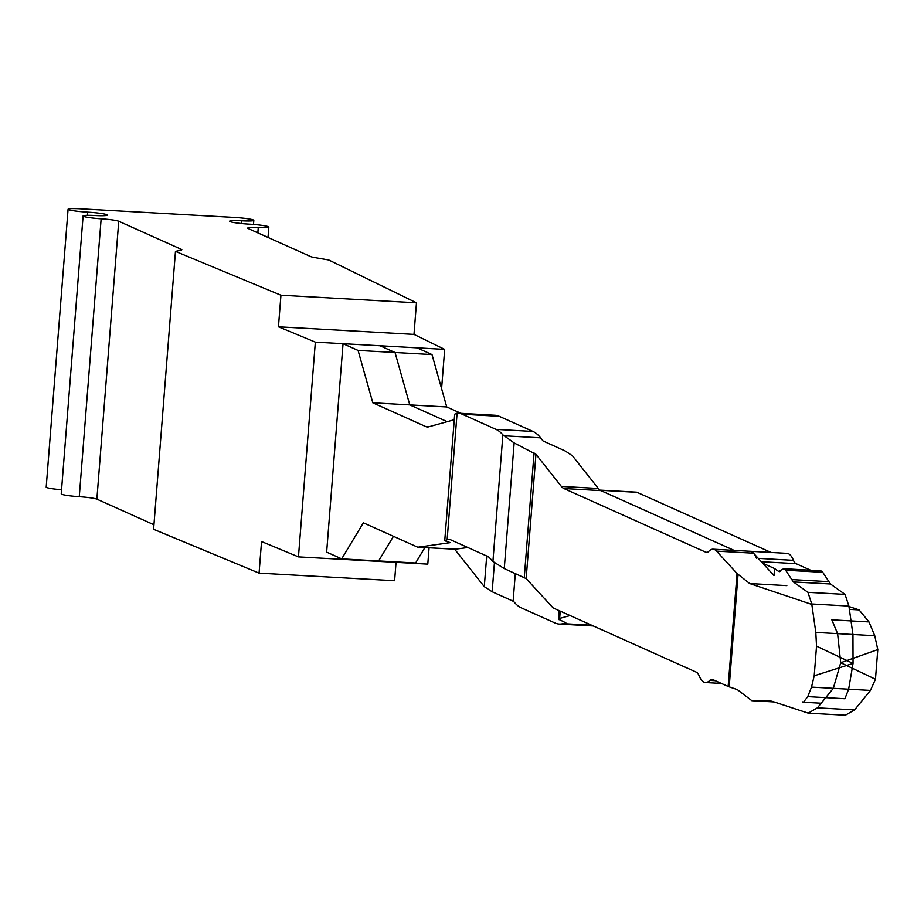 <?xml version="1.0" encoding="UTF-8"?>
<svg xmlns="http://www.w3.org/2000/svg" width="924" height="924" viewBox="0 0 924 924"><rect width="100%" height="100%" fill="white"/><g stroke="black" fill="none" stroke-linecap="round" stroke-linejoin="round"><path stroke-width="1.39" d="M441.591 388.658L444.687 349.387L315.35 342.134L298.452 556.883L427.789 564.125L429.071 547.782M298.452 556.883L261.55 541.545L259.067 573.123L153.592 529.29L175.468 251.386L280.942 295.218L278.447 326.807L413.987 334.396L416.47 302.818L280.942 295.218M315.35 342.134L278.447 326.807M444.687 349.387L413.987 334.396M259.067 573.123L394.606 580.711L396.049 562.346M175.468 251.386L181.173 250.069A15.904 1.432 -175.5 0 0 181.809 249.723A15.904 1.432 -175.5 0 0 181.358 249.341L118.746 221.252A15.904 1.432 -175.5 0 0 101.143 218.792A15.904 1.432 -175.5 0 1 83.541 216.343A15.904 1.432 -175.5 0 1 83.379 216.262A15.904 1.432 -175.5 0 1 83.091 215.962A15.904 1.432 -175.5 0 1 95.195 215.523A15.904 1.432 -175.5 0 0 107.288 215.084A15.904 1.432 -175.5 0 0 87.676 212.15A15.904 1.432 -175.5 0 1 68.526 209.609A15.904 1.432 -175.5 0 1 68.076 209.217A15.904 1.432 -175.5 0 1 80.169 208.778L234.199 217.417A15.904 1.432 -175.5 0 1 253.811 220.351A15.904 1.432 -175.5 0 1 241.707 220.778A15.904 1.432 -175.5 0 0 229.614 221.217A15.904 1.432 -175.5 0 0 249.226 224.151A15.904 1.432 -175.5 0 1 268.376 226.703A15.904 1.432 -175.5 0 1 268.826 227.085A15.904 1.432 -175.5 0 1 258.258 227.604A15.904 1.432 -175.5 0 0 247.678 228.113A15.904 1.432 -175.5 0 0 248.129 228.505L310.741 256.595A15.904 1.432 -175.5 0 0 314.691 257.553L328.736 259.979L416.47 302.818M61.538 489.755A15.904 1.432 -175.5 0 1 46.65 487.502A15.904 1.432 -175.5 0 1 46.2 487.121L68.076 209.217M153.95 524.751L96.87 499.145A15.904 1.432 -175.5 0 0 79.268 496.696A15.904 1.432 -175.5 0 1 61.677 494.236A15.904 1.432 -175.5 0 1 61.504 494.155A15.904 1.432 -175.5 0 1 61.227 493.855L83.091 215.962M454.262 419.727L428.574 426.842A63.606 15.442 93.2 0 1 427.304 426.98A63.606 15.442 93.2 0 1 425.895 426.622L372.811 402.806L358.073 350.427L343.047 343.693L326.646 552.113L341.672 558.858L415.604 562.993L424.901 547.551M378.632 560.926L393.451 536.313L378.632 560.926M432.005 354.573L416.99 347.828L380.018 345.761L395.045 352.506L409.771 404.885L446.742 406.953L432.005 354.573L395.045 352.506L409.771 404.885L447.216 421.679L409.771 404.885L372.811 402.806M460.972 413.34L446.742 406.953M593.289 625.964L559.274 624.058A190.829 46.327 -86.8 0 1 555.047 622.995L521.275 607.853A190.829 46.327 -86.8 0 1 513.675 601.466L492.157 591.741L484.292 586.659L455.948 550.831A63.606 15.442 -86.8 0 0 454.273 549.191M783.748 568.71L820.893 570.789L822.776 572.303L830.468 583.991L845.067 594.398L848.902 606.063L852.956 634.499L853.048 663.444L816.539 646.165L814.206 675.814L811.503 687.11L807.749 696.638L803.441 702.228L802.586 701.905M807.749 696.638L844.894 698.729L848.648 689.189L853.048 663.444L814.206 675.814M816.539 646.165L815.811 632.42L811.757 603.973L807.934 592.319L793.335 581.912L785.631 570.212L783.771 568.71L778.516 571.355L774.555 568.537L774 575.571L753.51 553.187A63.606 15.442 93.2 0 0 750.045 551.282A63.606 15.442 -86.8 0 1 756.525 558.258M515.315 573.446L513.155 600.808M779.371 571.679L780.249 571.448M559.274 624.058A190.829 46.327 -86.8 0 0 563.097 623.631L565.869 622.868L558.442 619.138M570.085 615.546L559.655 618.433L559.112 619.75M762.681 563.201L774.555 568.537M811.815 604.423L749.676 583.541L737.04 573.492L716.539 551.12A63.606 15.442 93.2 0 0 713.085 549.202A63.606 15.442 93.2 0 0 708.766 551.351A31.809 7.715 93.2 0 1 706.606 552.425A31.809 7.715 93.2 0 1 705.901 552.252L563.883 488.53L600.854 490.598L734.106 550.381L600.057 490.251M771.078 552.46L637.029 492.319A31.809 7.715 -86.8 0 0 636.324 492.146A31.809 7.715 -86.8 0 0 635.955 492.157M810.671 570.223L796.014 563.652A31.809 7.715 -86.8 0 1 793.485 560.337A63.606 15.442 -86.8 0 0 787.017 553.349L713.085 549.202M358.073 350.427L395.045 352.506L380.018 345.761L343.047 343.693M341.672 558.858L363.363 522.811L417.232 546.985A31.809 7.715 93.2 0 0 417.937 547.158L454.908 549.226A31.809 7.715 93.2 0 1 454.55 549.179M447.135 539.708L448.59 539.512A63.606 15.442 93.2 0 1 449.318 539.489A63.606 15.442 93.2 0 1 450.727 539.835L487.664 556.41A63.606 15.442 93.2 0 1 489.697 557.957L492.919 561.469L504.261 568.572L514.148 442.942L502.887 434.869A190.829 46.327 93.2 0 0 496.026 429.383L462.254 414.229A190.829 46.327 93.2 0 0 458.015 413.178A190.829 46.327 93.2 0 0 457.091 413.155L447.135 539.708L445.622 541.037L450.254 542.642L418.306 547.147A31.809 7.715 93.2 0 1 417.937 547.158M418.306 547.147L455.266 549.214A31.809 7.715 93.2 0 1 454.908 549.226M455.266 549.214L467.844 547.516M504.261 568.572L526.172 578.586L552.633 607.403A31.809 7.715 93.2 0 0 553.649 608.177L696.465 672.245A31.809 7.715 93.2 0 1 698.994 675.559A63.606 15.442 93.2 0 0 705.462 682.547A63.606 15.442 93.2 0 0 709.782 680.399A31.809 7.715 93.2 0 1 711.93 679.336A31.809 7.715 93.2 0 1 712.635 679.51L728.147 686.463A38.161 3.43 -175.5 0 0 729.198 686.867L737.248 689.57L751.882 700.692L767.001 700.461L771.99 701.247L808.2 713.132L817.428 707.83L833.309 688.334L840.725 662.751L875.467 679.244L877.8 649.595L874.751 635.724L868.987 621.921L859.124 609.921L848.96 606.502M868.987 621.921L831.843 619.831L837.606 633.633L840.725 662.751L877.8 649.595M444.767 540.413L454.7 414.183L457.091 413.155M875.467 679.244L870.443 690.413L854.573 709.909L845.345 715.222L808.177 713.132M444.767 540.459L445.622 541.037M458.015 413.178L494.987 415.246A190.829 46.327 93.2 0 1 499.214 416.297L532.986 431.45A190.829 46.327 93.2 0 1 540.586 437.837L543.058 440.956L565.326 451.039L572.453 455.798L598.313 488.473A63.606 15.442 93.2 0 0 600.854 490.598M514.148 442.942L535.955 454.308L561.353 486.405L598.313 488.473M769.103 700.577L768.052 700.484M563.883 488.53A63.606 15.442 93.2 0 1 561.353 486.405M749.676 583.541L786.821 585.62M258.258 227.604L257.842 232.86M241.707 220.778L241.487 223.55M87.676 212.15L87.434 215.327M101.143 218.792L79.268 496.696M181.358 249.341L181.3 250.034M118.746 221.252L96.87 499.145M486.705 555.982L484.292 586.659M852.956 634.499L815.811 632.42M494.421 562.889L492.157 591.741M848.648 689.189L811.503 687.11M848.902 606.063L811.757 603.973M591.66 625.236L563.097 623.631M560.233 611.134L559.655 618.433M637.029 492.319L600.207 490.263M793.485 560.337L758.246 558.362M796.014 563.652L761.307 561.7M830.468 583.991L793.335 581.912M845.067 594.398L807.934 592.319M828.447 581.635L791.302 579.544M822.776 572.303L785.631 570.212M425.895 426.622L428.759 426.784M833.309 688.334L870.443 690.413M448.59 539.512L450.034 539.593M492.919 561.469L502.887 434.869M462.254 414.229L499.214 416.297M837.606 633.633L874.751 635.724M496.026 429.383L532.986 431.45M817.428 707.83L854.573 709.909M524.278 577.408L534.072 452.956M503.684 435.77L540.586 437.837M526.172 578.586L535.955 454.308M729.198 686.867L738.045 574.416M728.147 686.463L737.04 573.492M709.782 680.399L715.326 680.711M716.539 551.12L753.51 553.187M705.901 552.252L707.334 552.333M752.402 700.704L773.966 701.905M849.364 609.366L859.124 609.921M268.826 227.085L268.018 237.422M253.811 220.351L253.488 224.451M559.112 610.637L558.454 619.103M636.324 492.146L599.988 490.113M821.182 703.222L803.464 702.228M705.462 682.547L721.401 683.437M751.882 700.692L774.035 701.928"/></g></svg>
